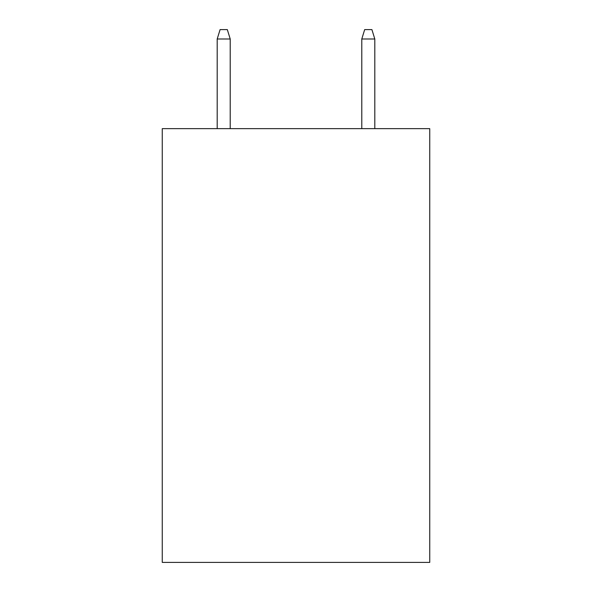 <?xml version="1.0" encoding="UTF-8"?>
<svg xmlns="http://www.w3.org/2000/svg" width="592" height="592" viewBox="0 0 592 592"><rect width="100%" height="100%" fill="white"/><g stroke="black" fill="none" stroke-linecap="round" stroke-linejoin="round"><path stroke-width="0.89" d="M429.74 128.642L429.74 562.4L162.26 562.4L162.26 128.642L429.74 128.642M230.214 128.642L230.214 38.998L217.197 38.998L217.197 128.642M217.197 38.998L220.091 29.6L227.321 29.6L230.214 38.998M361.786 38.998L364.679 29.6L371.909 29.6L374.803 38.998L361.786 38.998L361.786 128.642M374.803 38.998L374.803 128.642"/></g></svg>
